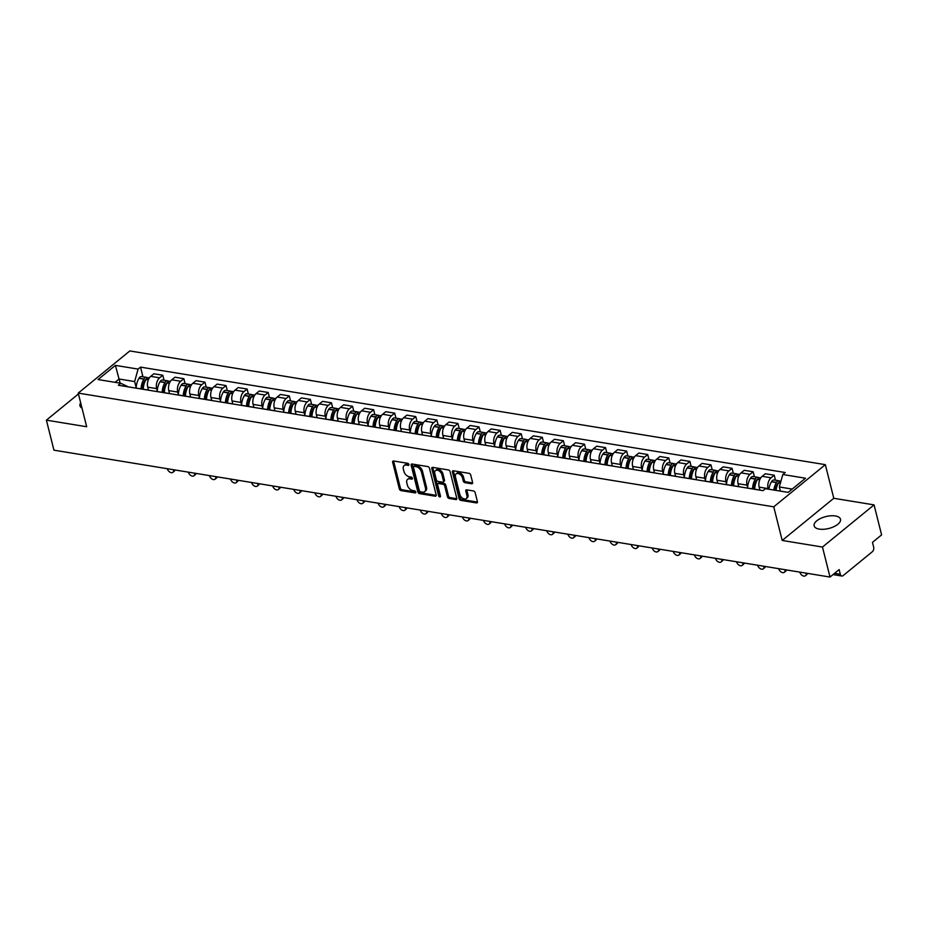 <?xml version="1.0" encoding="UTF-8"?>
<svg xmlns="http://www.w3.org/2000/svg" width="928" height="928" viewBox="0 0 928 928"><rect width="100%" height="100%" fill="white"/><g stroke="black" fill="none" stroke-linecap="round" stroke-linejoin="round"><path stroke-width="1.39" d="M408.9 464.487A1.195 0.766 -129.3 0 0 407.705 463.292L393.611 460.996A1.705 1.102 -129.3 0 0 392.904 461.146A1.705 1.102 -129.3 0 0 392.66 462.26L399.353 488.905A1.705 1.102 -129.3 0 0 401.047 490.599L415.152 492.907A1.195 0.766 -129.3 0 0 414.63 490.831L412.798 490.541A5.475 3.526 -129.3 0 1 407.369 485.1L406.812 482.885A5.475 3.526 -129.3 0 1 407.589 479.335A5.475 3.526 -129.3 0 1 409.863 478.836L411.684 479.138A1.195 0.766 -129.3 0 0 411.174 477.062L409.341 476.772A5.475 3.526 -129.3 0 1 403.912 471.331L403.355 469.116A5.475 3.526 -129.3 0 1 404.132 465.578A5.475 3.526 -129.3 0 1 406.406 465.067L408.227 465.369A1.195 0.766 -129.3 0 0 408.9 464.487L407.438 464.232A5.475 3.526 -129.3 0 0 405.165 464.731L404.132 465.578M835.362 515.956A13.584 6.125 -14.1 0 0 820.781 518.369A13.584 6.125 -14.1 0 0 814.134 525.851A13.584 6.125 -14.1 0 0 819.273 529.111A13.584 6.125 -14.1 0 0 833.854 526.698A13.584 6.125 -14.1 0 0 840.501 519.228A13.584 6.125 -14.1 0 0 835.362 515.956M80.666 402.833A13.584 6.125 -14.1 0 0 79.97 405.803A13.584 6.125 -14.1 0 0 82 408.1M471.656 483.766A1.705 1.102 -129.3 0 0 472.364 483.604A1.705 1.102 -129.3 0 0 472.607 482.502L470.728 475.02A1.705 1.102 -129.3 0 0 469.034 473.326L453.374 470.763A1.705 1.102 -129.3 0 0 452.667 470.925A1.705 1.102 -129.3 0 0 452.423 472.027L459.116 498.672A1.705 1.102 -129.3 0 0 460.822 500.378L476.47 502.93A1.705 1.102 -129.3 0 0 477.178 502.779A1.705 1.102 -129.3 0 0 477.421 501.665L475.159 492.64A1.705 1.102 -129.3 0 0 473.454 490.947L466.761 489.845A1.705 1.102 -129.3 0 0 466.053 490.007A1.705 1.102 -129.3 0 0 465.81 491.109L466.935 495.587A4.57 2.946 -129.3 0 1 466.274 498.545A4.57 2.946 -129.3 0 1 462.654 498.278A4.57 2.946 -129.3 0 1 459.836 494.427L455.428 476.888A4.57 2.946 -129.3 0 1 456.077 473.918A4.57 2.946 -129.3 0 1 459.696 474.196A4.57 2.946 -129.3 0 1 462.527 478.048L463.258 480.971A1.705 1.102 -129.3 0 0 464.951 482.664L471.656 483.766L472.665 482.943M773.743 506.827L782.2 540.456L822.475 547.044L830.015 577.054L53.94 450.173L46.4 420.152L86.675 426.741L78.23 393.101L773.743 506.827L825.34 464.661L129.816 350.946L78.23 393.101M429.478 468.28A1.705 1.102 -129.3 0 0 427.773 466.575L412.125 464.023A1.705 1.102 -129.3 0 0 411.406 464.174A1.705 1.102 -129.3 0 0 411.162 465.288L417.855 491.933A1.705 1.102 -129.3 0 0 419.56 493.626L435.209 496.19A1.705 1.102 -129.3 0 0 435.928 496.028A1.705 1.102 -129.3 0 0 436.172 494.926L429.478 468.28M432.75 467.387L448.41 469.951A1.705 1.102 -129.3 0 1 450.103 471.644L456.796 498.301A1.705 1.102 -129.3 0 1 456.553 499.403A1.705 1.102 -129.3 0 1 455.845 499.566L449.14 498.464A1.705 1.102 -129.3 0 1 447.447 496.77L444.732 485.959A1.705 1.102 -129.3 0 0 443.027 484.265L438.584 483.534A1.705 1.102 -129.3 0 0 437.877 483.697A1.705 1.102 -129.3 0 0 437.633 484.799L440.464 496.051A1.195 0.766 -129.3 0 1 438.596 495.749L431.798 468.652A1.705 1.102 -129.3 0 1 432.042 467.55A1.705 1.102 -129.3 0 1 432.75 467.387M822.475 547.044L874.06 504.878L881.6 534.899L872.471 542.358L873.642 547.033A3.48 2.158 99.3 0 1 872.332 551.731L843.134 575.604A3.48 2.158 99.3 0 1 841.824 576.021L833.031 574.583M874.06 504.878L833.785 498.29L825.34 464.661M830.015 577.054L839.144 569.595L840.316 574.27A3.48 2.158 99.3 0 0 841.824 576.021M78.439 393.959L46.4 420.152M146.137 389.783A8.016 4.953 -80.7 0 1 146.786 389.83L137.866 388.368A8.016 4.953 99.3 0 0 137.216 388.333M157.261 391.117L156.635 388.623A8.016 4.953 -80.7 0 1 159.639 377.812L150.719 376.35A8.016 4.953 99.3 0 0 147.714 387.162L148.468 390.166M150.719 376.35L153.862 373.775L162.783 375.237L164.036 380.225M146.786 389.83A8.016 4.953 -80.7 0 1 147.413 389.992M159.639 377.812L162.783 375.237M167.214 393.24A8.016 4.953 -80.7 0 1 167.864 393.275L158.943 391.813A8.016 4.953 99.3 0 0 158.294 391.778M185.124 383.67L183.872 378.682L174.951 377.22L171.796 379.796A8.016 4.953 99.3 0 0 168.792 390.618L169.546 393.611M167.864 393.275A8.016 4.953 -80.7 0 1 168.49 393.449M178.338 394.574L177.712 392.068A8.016 4.953 -80.7 0 1 180.716 381.257L183.872 378.682M188.303 396.685A8.016 4.953 -80.7 0 1 188.952 396.72L180.032 395.258A8.016 4.953 99.3 0 0 179.382 395.224M206.202 387.127L204.949 382.127L196.028 380.677L192.885 383.241A8.016 4.953 99.3 0 0 189.88 394.064L190.634 397.068M188.952 396.72A8.016 4.953 -80.7 0 1 189.579 396.894M199.427 398.019L198.801 395.525A8.016 4.953 -80.7 0 1 201.805 384.702L204.949 382.127M209.38 400.13A8.016 4.953 -80.7 0 1 210.041 400.165L201.121 398.704A8.016 4.953 99.3 0 0 200.46 398.669M227.29 390.572L226.038 385.572L217.117 384.122L213.974 386.686A8.016 4.953 99.3 0 0 210.969 397.509L211.723 400.513M210.041 400.165A8.016 4.953 -80.7 0 1 210.668 400.339M220.516 401.464L219.89 398.97A8.016 4.953 -80.7 0 1 222.894 388.148L226.038 385.572M230.469 403.576A8.016 4.953 -80.7 0 1 231.118 403.61L222.198 402.16A8.016 4.953 99.3 0 0 221.548 402.114M248.379 394.017L247.126 389.029L238.206 387.568L235.051 390.143A8.016 4.953 99.3 0 0 232.046 400.954L232.8 403.958M231.118 403.61A8.016 4.953 -80.7 0 1 231.745 403.784M241.593 404.91L240.967 402.416A8.016 4.953 -80.7 0 1 243.971 391.593L247.126 389.029M251.558 407.021A8.016 4.953 -80.7 0 1 252.207 407.056L243.287 405.606A8.016 4.953 99.3 0 0 242.637 405.571M269.456 397.462L268.204 392.474L259.283 391.013L256.14 393.588A8.016 4.953 99.3 0 0 253.135 404.399L253.889 407.404M252.207 407.056A8.016 4.953 -80.7 0 1 252.834 407.23M262.682 408.355L262.056 405.861A8.016 4.953 -80.7 0 1 265.06 395.05L268.204 392.474M272.635 410.466A8.016 4.953 -80.7 0 1 273.284 410.512L264.364 409.051A8.016 4.953 99.3 0 0 263.714 409.016M290.545 400.908L289.292 395.92L280.372 394.458L277.228 397.033A8.016 4.953 99.3 0 0 274.224 407.856L274.978 410.849M273.284 410.512A8.016 4.953 -80.7 0 1 273.922 410.675M283.771 411.8L283.144 409.306A8.016 4.953 -80.7 0 1 286.149 398.495L289.292 395.92M293.724 413.923A8.016 4.953 -80.7 0 1 294.373 413.958L285.453 412.496A8.016 4.953 99.3 0 0 284.803 412.461M311.634 404.364L310.37 399.365L301.449 397.903L298.306 400.478A8.016 4.953 99.3 0 0 295.301 411.301L296.055 414.306M294.373 413.958A8.016 4.953 -80.7 0 1 295 414.132M304.848 415.257L304.222 412.751A8.016 4.953 -80.7 0 1 307.226 401.94L310.37 399.365M314.812 417.368A8.016 4.953 -80.7 0 1 315.462 417.403L306.542 415.941A8.016 4.953 99.3 0 0 305.892 415.906M332.711 407.81L331.458 402.81L322.538 401.36L319.394 403.924A8.016 4.953 99.3 0 0 316.39 414.746L317.144 417.751M315.462 417.403A8.016 4.953 -80.7 0 1 316.088 417.577M325.937 418.702L325.31 416.208A8.016 4.953 -80.7 0 1 328.315 405.385L331.458 402.81M335.89 420.813A8.016 4.953 -80.7 0 1 336.539 420.848L327.619 419.386A8.016 4.953 99.3 0 0 326.969 419.352M353.8 411.255L352.547 406.267L343.627 404.805L340.472 407.38A8.016 4.953 99.3 0 0 337.467 418.192L338.221 421.196M336.539 420.848A8.016 4.953 -80.7 0 1 337.177 421.022M347.026 422.147L346.388 419.653A8.016 4.953 -80.7 0 1 349.392 408.83L352.547 406.267M356.978 424.258A8.016 4.953 -80.7 0 1 357.628 424.293L348.708 422.843A8.016 4.953 99.3 0 0 348.058 422.797M374.877 414.7L373.624 409.712L364.704 408.25L361.56 410.826A8.016 4.953 99.3 0 0 358.556 421.637L359.31 424.641M357.628 424.293A8.016 4.953 -80.7 0 1 358.254 424.467M368.103 425.592L367.476 423.098A8.016 4.953 -80.7 0 1 370.481 412.276L373.624 409.712M378.056 427.704A8.016 4.953 -80.7 0 1 378.717 427.75L369.796 426.288A8.016 4.953 99.3 0 0 369.135 426.254M395.966 418.145L394.713 413.157L385.793 411.696L382.649 414.271A8.016 4.953 99.3 0 0 379.645 425.082L380.399 428.086M378.717 427.75A8.016 4.953 -80.7 0 1 379.343 427.912M389.192 429.038L388.565 426.544A8.016 4.953 -80.7 0 1 391.57 415.732L394.713 413.157M399.144 431.16A8.016 4.953 -80.7 0 1 399.794 431.195L390.874 429.734A8.016 4.953 99.3 0 0 390.224 429.699M417.055 421.602L415.802 416.602L406.882 415.141L403.726 417.716A8.016 4.953 99.3 0 0 400.722 428.539L401.476 431.532M399.794 431.195A8.016 4.953 -80.7 0 1 400.42 431.369M410.269 432.494L409.642 429.989A8.016 4.953 -80.7 0 1 412.647 419.178L415.802 416.602M420.233 434.606A8.016 4.953 -80.7 0 1 420.883 434.64L411.962 433.179A8.016 4.953 99.3 0 0 411.313 433.144M438.132 425.047L436.879 420.048L427.959 418.598L424.815 421.161A8.016 4.953 99.3 0 0 421.811 431.984L422.565 434.988M420.883 434.64A8.016 4.953 -80.7 0 1 421.509 434.814M431.358 435.94L430.731 433.446A8.016 4.953 -80.7 0 1 433.736 422.623L436.879 420.048M441.31 438.051A8.016 4.953 -80.7 0 1 441.96 438.086L433.04 436.624A8.016 4.953 99.3 0 0 432.39 436.589M459.221 428.492L457.968 423.504L449.048 422.043L445.904 424.618A8.016 4.953 99.3 0 0 442.9 435.429L443.654 438.434M441.96 438.086A8.016 4.953 -80.7 0 1 442.598 438.26M452.446 439.385L451.82 436.891A8.016 4.953 -80.7 0 1 454.824 426.068L457.968 423.504M462.399 441.496A8.016 4.953 -80.7 0 1 463.049 441.531L454.128 440.081A8.016 4.953 99.3 0 0 453.479 440.034M480.31 431.938L479.045 426.95L470.125 425.488L466.981 428.063A8.016 4.953 99.3 0 0 463.977 438.874L464.731 441.879M463.049 441.531A8.016 4.953 -80.7 0 1 463.675 441.705M473.524 442.83L472.897 440.336A8.016 4.953 -80.7 0 1 475.902 429.513L479.045 426.95M483.488 444.941A8.016 4.953 -80.7 0 1 484.138 444.976L475.217 443.526A8.016 4.953 99.3 0 0 474.568 443.491M501.387 435.383L500.134 430.395L491.214 428.933L488.07 431.508A8.016 4.953 99.3 0 0 485.066 442.32L485.82 445.324M484.138 444.976A8.016 4.953 -80.7 0 1 484.764 445.15M494.612 446.275L493.986 443.781A8.016 4.953 -80.7 0 1 496.99 432.97L500.134 430.395M504.565 448.398A8.016 4.953 -80.7 0 1 505.215 448.433L496.294 446.971A8.016 4.953 99.3 0 0 495.645 446.936M522.476 438.828L521.223 433.84L512.302 432.378L509.147 434.954A8.016 4.953 99.3 0 0 506.154 445.776L506.908 448.769M505.215 448.433A8.016 4.953 -80.7 0 1 505.853 448.607M515.701 449.732L515.075 447.226A8.016 4.953 -80.7 0 1 518.068 436.415L521.223 433.84M525.654 451.843A8.016 4.953 -80.7 0 1 526.304 451.878L517.383 450.416A8.016 4.953 99.3 0 0 516.734 450.382M543.553 442.285L542.3 437.285L533.38 435.835L530.236 438.399A8.016 4.953 99.3 0 0 527.232 449.222L527.986 452.226M526.304 451.878A8.016 4.953 -80.7 0 1 526.93 452.052M536.778 453.177L536.152 450.672A8.016 4.953 -80.7 0 1 539.156 439.86L542.3 437.285M546.743 455.288A8.016 4.953 -80.7 0 1 547.392 455.323L538.472 453.862A8.016 4.953 99.3 0 0 537.822 453.827M564.642 445.73L563.389 440.73L554.468 439.28L551.325 441.844A8.016 4.953 99.3 0 0 548.32 452.667L549.074 455.671M547.392 455.323A8.016 4.953 -80.7 0 1 548.019 455.497M557.867 456.622L557.241 454.128A8.016 4.953 -80.7 0 1 560.245 443.306L563.389 440.73M567.82 458.734A8.016 4.953 -80.7 0 1 568.47 458.768L559.549 457.307A8.016 4.953 99.3 0 0 558.9 457.272M585.73 449.175L584.478 444.187L575.557 442.726L572.402 445.301A8.016 4.953 99.3 0 0 569.398 456.112L570.152 459.116M568.47 458.768A8.016 4.953 -80.7 0 1 569.096 458.942M578.944 460.068L578.318 457.574A8.016 4.953 -80.7 0 1 581.322 446.751L584.478 444.187M588.909 462.179A8.016 4.953 -80.7 0 1 589.558 462.214L580.638 460.764A8.016 4.953 99.3 0 0 579.988 460.729M606.808 452.62L605.555 447.632L596.634 446.171L593.491 448.746A8.016 4.953 99.3 0 0 590.486 459.557L591.24 462.562M589.558 462.214A8.016 4.953 -80.7 0 1 590.185 462.388M600.033 463.513L599.407 461.019A8.016 4.953 -80.7 0 1 602.411 450.208L605.555 447.632M609.986 465.624A8.016 4.953 -80.7 0 1 610.647 465.67L601.727 464.209A8.016 4.953 99.3 0 0 601.066 464.174M627.896 456.066L626.644 451.078L617.723 449.616L614.58 452.191A8.016 4.953 99.3 0 0 611.575 463.014L612.329 466.007M610.647 465.67A8.016 4.953 -80.7 0 1 611.274 465.833M621.122 466.958L620.496 464.464A8.016 4.953 -80.7 0 1 623.5 453.653L626.644 451.078M631.075 469.081A8.016 4.953 -80.7 0 1 631.724 469.116L622.804 467.654A8.016 4.953 99.3 0 0 622.154 467.619M648.985 459.522L647.721 454.523L638.812 453.061L635.657 455.636A8.016 4.953 99.3 0 0 632.652 466.459L633.406 469.464M631.724 469.116A8.016 4.953 -80.7 0 1 632.351 469.29M642.199 470.415L641.573 467.909A8.016 4.953 -80.7 0 1 644.577 457.098L647.721 454.523M652.164 472.526A8.016 4.953 -80.7 0 1 652.813 472.561L643.893 471.099A8.016 4.953 99.3 0 0 643.243 471.064M670.062 462.968L668.81 457.968L659.889 456.518L656.746 459.082A8.016 4.953 99.3 0 0 653.741 469.904L654.495 472.909M652.813 472.561A8.016 4.953 -80.7 0 1 653.44 472.735M663.288 473.86L662.662 471.366A8.016 4.953 -80.7 0 1 665.666 460.543L668.81 457.968M673.241 475.971A8.016 4.953 -80.7 0 1 673.89 476.006L664.97 474.544A8.016 4.953 99.3 0 0 664.32 474.51M691.151 466.413L689.898 461.425L680.978 459.963L677.823 462.538A8.016 4.953 99.3 0 0 674.83 473.35L675.584 476.354M673.89 476.006A8.016 4.953 -80.7 0 1 674.528 476.18M684.377 477.305L683.75 474.811A8.016 4.953 -80.7 0 1 686.743 463.988L689.898 461.425M694.33 479.416A8.016 4.953 -80.7 0 1 694.979 479.451L686.059 478.001A8.016 4.953 99.3 0 0 685.409 477.955M712.228 469.858L710.976 464.87L702.055 463.408L698.912 465.984A8.016 4.953 99.3 0 0 695.907 476.795L696.661 479.799M694.979 479.451A8.016 4.953 -80.7 0 1 695.606 479.625M705.454 480.75L704.828 478.256A8.016 4.953 -80.7 0 1 707.832 467.434L710.976 464.87M715.418 482.862A8.016 4.953 -80.7 0 1 716.068 482.908L707.148 481.446A8.016 4.953 99.3 0 0 706.498 481.412M733.317 473.303L732.064 468.315L723.144 466.854L720 469.429A8.016 4.953 99.3 0 0 716.996 480.24L717.75 483.244M716.068 482.908A8.016 4.953 -80.7 0 1 716.694 483.07M726.543 484.196L725.916 481.702A8.016 4.953 -80.7 0 1 728.921 470.89L732.064 468.315M736.496 486.318A8.016 4.953 -80.7 0 1 737.145 486.353L728.225 484.892A8.016 4.953 99.3 0 0 727.575 484.857M754.406 476.748L753.153 471.76L744.233 470.299L741.078 472.874A8.016 4.953 99.3 0 0 738.073 483.697L738.827 486.69M737.145 486.353A8.016 4.953 -80.7 0 1 737.772 486.527M747.62 487.652L746.994 485.147A8.016 4.953 -80.7 0 1 749.998 474.336L753.153 471.76M757.584 489.764A8.016 4.953 -80.7 0 1 758.234 489.798L749.314 488.337A8.016 4.953 99.3 0 0 748.664 488.302M775.483 480.205L774.23 475.206L765.31 473.756L762.166 476.319A8.016 4.953 99.3 0 0 759.162 487.142L759.916 490.146M758.234 489.798A8.016 4.953 -80.7 0 1 758.86 489.972M768.21 489.126L768.082 488.604A8.016 4.953 -80.7 0 1 771.087 477.781L774.23 475.206M792.222 489.079L779.334 486.968L782.803 474.51L805.504 478.222L788.174 492.385L765.461 488.673L763.036 490.657L118.343 385.248L120.768 383.264L128.261 386.86M136.172 387.672L134.641 381.559L119.097 379.018L115.049 382.324M120.141 383.16L115.397 365.377L138.098 369.089L134.641 381.559M120.768 383.264L98.055 379.552L115.397 365.377M782.803 474.51L785.227 472.526L140.522 367.117L138.098 369.089M782.2 540.456L833.785 498.29M779.334 486.968L780.378 491.109M142.947 376.78L140.522 367.117M407.589 479.335L408.622 478.5A5.475 3.526 -129.3 0 1 410.895 478.001L412.357 478.233M393.634 460.996A1.705 1.102 -129.3 0 0 393.692 461.413L400.386 488.058A1.705 1.102 -129.3 0 0 402.079 489.764L415.814 492.002M412.148 464.023A1.705 1.102 -129.3 0 0 412.194 464.441L418.888 491.086A1.705 1.102 -129.3 0 0 420.593 492.78L436.218 495.343M414.097 466.332A1.195 0.766 -129.3 0 0 413.436 467.213L419.305 490.61A1.195 0.766 -129.3 0 0 420.5 491.794L422.426 492.107A5.475 3.526 -129.3 0 0 424.688 491.608A5.475 3.526 -129.3 0 0 425.476 488.07L421.463 472.074A5.475 3.526 -129.3 0 0 416.022 466.645L414.097 466.332L415.129 465.485A1.195 0.766 -129.3 0 0 414.63 465.601L413.598 466.436M424.688 491.608L425.72 490.761A5.475 3.526 -129.3 0 0 426.509 487.223L425.476 488.07M415.129 465.485L417.055 465.798A5.475 3.526 -129.3 0 1 422.495 471.238L426.509 487.223M456.843 498.707L450.173 497.617L449.14 498.464M437.877 483.697L438.909 482.85A1.705 1.102 -129.3 0 1 439.617 482.688L444.06 483.418A1.705 1.102 -129.3 0 1 445.765 485.112L448.479 495.923A1.705 1.102 -129.3 0 0 450.173 497.617M432.773 467.399A1.705 1.102 -129.3 0 0 432.831 467.816L439.628 494.902A1.195 0.766 -129.3 0 0 440.429 495.946M441.914 474.742A4.57 2.946 -129.3 0 0 439.083 470.902A4.57 2.946 -129.3 0 0 435.464 470.624A4.57 2.946 -129.3 0 0 434.814 473.582L436.369 479.764A1.705 1.102 -129.3 0 0 438.062 481.458L442.505 482.189A1.705 1.102 -129.3 0 0 443.224 482.038A1.705 1.102 -129.3 0 0 443.468 480.924L441.914 474.742L442.946 473.906A4.57 2.946 -129.3 0 0 440.116 470.055A4.57 2.946 -129.3 0 0 436.496 469.777L435.464 470.624M443.224 482.038L444.257 481.191A1.705 1.102 -129.3 0 0 444.5 480.078L443.468 480.924M442.946 473.906L444.5 480.078M456.077 473.918L457.11 473.083A4.57 2.946 -129.3 0 1 460.729 473.35A4.57 2.946 -129.3 0 1 463.559 477.201L464.29 480.124A1.705 1.102 -129.3 0 0 465.984 481.818L472.665 482.908M466.274 498.545L467.306 497.71A4.57 2.946 -129.3 0 0 467.967 494.74L466.935 495.587M466.784 489.845A1.705 1.102 -129.3 0 0 466.842 490.262L467.967 494.74M453.409 470.774A1.705 1.102 -129.3 0 0 453.456 471.18L460.149 497.837A1.705 1.102 -129.3 0 0 461.854 499.531L477.479 502.083L476.47 502.93M142.506 389.122A10.974 6.786 -80.7 0 1 144.838 380.561L144.954 380.376A2.134 1.322 -80.7 0 1 145.986 379.598M167.272 468.698A4.002 2.575 -129.3 0 0 169.754 472.062A4.002 2.575 -129.3 0 0 172.921 472.306A4.002 2.575 -129.3 0 0 173.49 469.719M174.928 469.951A4.002 2.575 50.7 0 1 174.255 471.204L172.921 472.306M143.248 389.25A13.236 8.178 -80.7 0 1 146.044 379.494L146.16 379.297A4.396 2.714 -80.7 0 1 148.724 377.719L149.373 377.835M147.575 377.916A4.396 2.714 99.3 0 0 146.554 377.371A4.396 2.714 99.3 0 0 144.002 378.949L143.886 379.134A13.236 8.178 99.3 0 0 141.091 388.89M136.161 388.159A13.236 8.178 -80.7 0 1 138.956 378.334L139.072 378.137A4.396 2.714 -80.7 0 1 141.624 376.559L146.554 377.371M148.19 390.12A13.236 8.178 -80.7 0 1 148.225 389.226M143.654 385.758L143.248 384.146M163.595 392.567A10.974 6.786 -80.7 0 1 165.915 384.006L166.031 383.821A2.134 1.322 -80.7 0 1 167.063 383.044M188.361 472.143A4.002 2.575 -129.3 0 0 190.843 475.507A4.002 2.575 -129.3 0 0 193.998 475.751A4.002 2.575 -129.3 0 0 194.578 473.164M196.005 473.396A4.002 2.575 50.7 0 1 195.344 474.66L193.998 475.751M164.337 392.695A13.236 8.178 -80.7 0 1 167.133 382.939L167.249 382.754A4.396 2.714 -80.7 0 1 169.801 381.176L170.462 381.28M168.664 381.362A4.396 2.714 99.3 0 0 167.643 380.816A4.396 2.714 99.3 0 0 165.091 382.394L164.964 382.591A13.236 8.178 99.3 0 0 162.18 392.335M157.238 391.604A13.236 8.178 -80.7 0 1 160.034 381.779L160.15 381.594A4.396 2.714 -80.7 0 1 162.702 380.016L167.643 380.816M169.267 393.565A13.236 8.178 -80.7 0 1 169.314 392.672M164.743 389.203L164.337 387.591M184.684 396.024A10.974 6.786 -80.7 0 1 187.004 387.452L187.12 387.266A2.134 1.322 -80.7 0 1 188.152 386.489M209.45 475.6A4.002 2.575 -129.3 0 0 211.92 478.964A4.002 2.575 -129.3 0 0 215.087 479.196A4.002 2.575 -129.3 0 0 215.667 476.609M217.094 476.841A4.002 2.575 50.7 0 1 216.433 478.106L215.087 479.196M185.426 396.14A13.236 8.178 -80.7 0 1 188.21 386.384L188.338 386.199A4.396 2.714 -80.7 0 1 190.89 384.621L191.539 384.726M189.741 384.807A4.396 2.714 99.3 0 0 188.72 384.262A4.396 2.714 99.3 0 0 186.168 385.839L186.052 386.036A13.236 8.178 99.3 0 0 183.257 395.792M178.327 395.05A13.236 8.178 -80.7 0 1 181.122 385.224L181.238 385.039A4.396 2.714 -80.7 0 1 183.79 383.461L188.72 384.262M190.356 397.022A13.236 8.178 -80.7 0 1 190.402 396.117M185.82 392.648L185.426 391.048M205.761 399.469A10.974 6.786 -80.7 0 1 208.092 390.908L208.208 390.711A2.134 1.322 -80.7 0 1 209.241 389.934M230.527 479.045A4.002 2.575 -129.3 0 0 233.009 482.409A4.002 2.575 -129.3 0 0 236.176 482.641A4.002 2.575 -129.3 0 0 236.744 480.054M238.171 480.298A4.002 2.575 50.7 0 1 237.51 481.551L236.176 482.641M206.503 399.585A13.236 8.178 -80.7 0 1 209.299 389.83L209.415 389.644A4.396 2.714 -80.7 0 1 211.967 388.066L212.628 388.171M210.83 388.252A4.396 2.714 99.3 0 0 209.809 387.707A4.396 2.714 99.3 0 0 207.257 389.284L207.141 389.482A13.236 8.178 99.3 0 0 204.346 399.237M199.404 398.495A13.236 8.178 -80.7 0 1 202.2 388.67L202.327 388.484A4.396 2.714 -80.7 0 1 204.879 386.906L209.809 387.707M211.433 400.467A13.236 8.178 -80.7 0 1 211.48 399.562M206.909 396.094L206.503 394.493M226.85 402.914A10.974 6.786 -80.7 0 1 229.17 394.354L229.286 394.156A2.134 1.322 -80.7 0 1 230.318 393.391M251.616 482.49A4.002 2.575 -129.3 0 0 254.086 485.854A4.002 2.575 -129.3 0 0 257.253 486.098A4.002 2.575 -129.3 0 0 257.833 483.511M259.26 483.743A4.002 2.575 50.7 0 1 258.599 484.996L257.253 486.098M227.592 403.042A13.236 8.178 -80.7 0 1 230.388 393.286L230.504 393.089A4.396 2.714 -80.7 0 1 233.056 391.512L233.717 391.616M231.919 391.709A4.396 2.714 99.3 0 0 230.898 391.164A4.396 2.714 99.3 0 0 228.334 392.741L228.218 392.927A13.236 8.178 99.3 0 0 225.434 402.682M220.493 401.94A13.236 8.178 -80.7 0 1 223.288 392.126L223.404 391.929A4.396 2.714 -80.7 0 1 225.956 390.352L230.898 391.164M232.522 403.912A13.236 8.178 -80.7 0 1 232.568 403.019M227.998 399.55L227.592 397.938M247.938 406.36A10.974 6.786 -80.7 0 1 250.258 397.799L250.374 397.602A2.134 1.322 -80.7 0 1 251.407 396.836M272.693 485.936A4.002 2.575 -129.3 0 0 275.175 489.3A4.002 2.575 -129.3 0 0 278.342 489.543A4.002 2.575 -129.3 0 0 278.91 486.956M280.349 487.188A4.002 2.575 50.7 0 1 279.688 488.441L278.342 489.543M248.681 406.487A13.236 8.178 -80.7 0 1 251.465 396.732L251.592 396.534A4.396 2.714 -80.7 0 1 254.144 394.957L254.794 395.073M252.996 395.154A4.396 2.714 99.3 0 0 251.975 394.609A4.396 2.714 99.3 0 0 249.423 396.186L249.307 396.372A13.236 8.178 99.3 0 0 246.512 406.128M241.582 405.397A13.236 8.178 -80.7 0 1 244.377 395.572L244.493 395.374A4.396 2.714 -80.7 0 1 247.045 393.797L251.975 394.609M253.611 407.357A13.236 8.178 -80.7 0 1 253.657 406.464M249.075 402.996L248.669 401.383M269.016 409.805A10.974 6.786 -80.7 0 1 271.336 401.244L271.463 401.058A2.134 1.322 -80.7 0 1 272.484 400.281M293.782 489.381A4.002 2.575 -129.3 0 0 296.264 492.745A4.002 2.575 -129.3 0 0 299.431 492.988A4.002 2.575 -129.3 0 0 299.999 490.402M301.426 490.634A4.002 2.575 50.7 0 1 300.765 491.886L299.431 492.988M269.758 409.932A13.236 8.178 -80.7 0 1 272.554 400.177L272.67 399.98A4.396 2.714 -80.7 0 1 275.222 398.402L275.883 398.518M274.085 398.599A4.396 2.714 99.3 0 0 273.064 398.054A4.396 2.714 99.3 0 0 270.512 399.632L270.396 399.829A13.236 8.178 99.3 0 0 267.6 409.573M262.659 408.842A13.236 8.178 -80.7 0 1 265.454 399.017L265.57 398.82A4.396 2.714 -80.7 0 1 268.134 397.242L273.064 398.054M274.688 410.802A13.236 8.178 -80.7 0 1 274.734 409.909M270.164 406.441L269.758 404.828M290.104 413.262A10.974 6.786 -80.7 0 1 292.424 404.689L292.54 404.504A2.134 1.322 -80.7 0 1 293.573 403.726M314.87 492.826A4.002 2.575 -129.3 0 0 317.341 496.202A4.002 2.575 -129.3 0 0 320.508 496.434A4.002 2.575 -129.3 0 0 321.088 493.847M322.515 494.079A4.002 2.575 50.7 0 1 321.854 495.343L320.508 496.434M290.847 413.378A13.236 8.178 -80.7 0 1 293.642 403.622L293.758 403.436A4.396 2.714 -80.7 0 1 296.31 401.859L296.96 401.963M295.174 402.044A4.396 2.714 99.3 0 0 294.153 401.499A4.396 2.714 99.3 0 0 291.589 403.077L291.473 403.274A13.236 8.178 99.3 0 0 288.678 413.03M283.748 412.287A13.236 8.178 -80.7 0 1 286.543 402.462L286.659 402.276A4.396 2.714 -80.7 0 1 289.211 400.699L294.153 401.499M295.777 414.259A13.236 8.178 -80.7 0 1 295.823 413.354M291.241 409.886L290.847 408.285M311.182 416.707A10.974 6.786 -80.7 0 1 313.513 408.146L313.629 407.949A2.134 1.322 -80.7 0 1 314.662 407.172M335.948 496.283A4.002 2.575 -129.3 0 0 338.43 499.647A4.002 2.575 -129.3 0 0 341.597 499.879A4.002 2.575 -129.3 0 0 342.165 497.292M343.604 497.524A4.002 2.575 50.7 0 1 342.931 498.788L341.597 499.879M311.936 416.823A13.236 8.178 -80.7 0 1 314.72 407.067L314.836 406.882A4.396 2.714 -80.7 0 1 317.399 405.304L318.049 405.408M316.251 405.49A4.396 2.714 99.3 0 0 315.23 404.944A4.396 2.714 99.3 0 0 312.678 406.522L312.562 406.719A13.236 8.178 99.3 0 0 309.766 416.475M304.836 415.732A13.236 8.178 -80.7 0 1 307.632 405.907L307.748 405.722A4.396 2.714 -80.7 0 1 310.3 404.144L315.23 404.944M316.866 417.704A13.236 8.178 -80.7 0 1 316.9 416.8M312.33 413.331L311.924 411.73M332.27 420.152A10.974 6.786 -80.7 0 1 334.59 411.591L334.706 411.394A2.134 1.322 -80.7 0 1 335.739 410.628M357.036 499.728A4.002 2.575 -129.3 0 0 359.519 503.092A4.002 2.575 -129.3 0 0 362.674 503.336A4.002 2.575 -129.3 0 0 363.254 500.737M364.681 500.981A4.002 2.575 50.7 0 1 364.02 502.234L362.674 503.336M333.013 420.268A13.236 8.178 -80.7 0 1 335.808 410.524L335.924 410.327A4.396 2.714 -80.7 0 1 338.476 408.749L339.138 408.854M337.34 408.946A4.396 2.714 99.3 0 0 336.319 408.401A4.396 2.714 99.3 0 0 333.767 409.979L333.639 410.164A13.236 8.178 99.3 0 0 330.855 419.92M325.914 419.178A13.236 8.178 -80.7 0 1 328.709 409.364L328.825 409.167A4.396 2.714 -80.7 0 1 331.389 407.589L336.319 408.401M337.943 421.15A13.236 8.178 -80.7 0 1 337.989 420.256M333.419 416.788L333.013 415.176M353.359 423.597A10.974 6.786 -80.7 0 1 355.679 415.036L355.795 414.839A2.134 1.322 -80.7 0 1 356.828 414.074M378.125 503.173A4.002 2.575 -129.3 0 0 380.596 506.537A4.002 2.575 -129.3 0 0 383.763 506.781A4.002 2.575 -129.3 0 0 384.343 504.194M385.77 504.426A4.002 2.575 50.7 0 1 385.108 505.679L383.763 506.781M354.102 423.725A13.236 8.178 -80.7 0 1 356.897 413.969L357.013 413.772A4.396 2.714 -80.7 0 1 359.565 412.194L360.215 412.299M358.417 412.392A4.396 2.714 99.3 0 0 357.396 411.846A4.396 2.714 99.3 0 0 354.844 413.424L354.728 413.61A13.236 8.178 99.3 0 0 351.932 423.365M347.002 422.634A13.236 8.178 -80.7 0 1 349.798 412.809L349.914 412.612A4.396 2.714 -80.7 0 1 352.466 411.034L357.396 411.846M359.032 424.595A13.236 8.178 -80.7 0 1 359.078 423.702M354.496 420.233L354.102 418.621M374.436 427.042A10.974 6.786 -80.7 0 1 376.768 418.482L376.884 418.296A2.134 1.322 -80.7 0 1 377.916 417.519M399.202 506.618A4.002 2.575 -129.3 0 0 401.685 509.982A4.002 2.575 -129.3 0 0 404.852 510.226A4.002 2.575 -129.3 0 0 405.42 507.639M406.847 507.871A4.002 2.575 50.7 0 1 406.186 509.124L404.852 510.226M375.179 427.17A13.236 8.178 -80.7 0 1 377.974 417.414L378.09 417.217A4.396 2.714 -80.7 0 1 380.642 415.64L381.304 415.756M379.506 415.837A4.396 2.714 99.3 0 0 378.485 415.292A4.396 2.714 99.3 0 0 375.933 416.869L375.817 417.055A13.236 8.178 99.3 0 0 373.021 426.81M368.091 426.08A13.236 8.178 -80.7 0 1 370.875 416.254L371.003 416.057A4.396 2.714 -80.7 0 1 373.555 414.48L378.485 415.292M380.12 428.04A13.236 8.178 -80.7 0 1 380.155 427.147M375.585 423.678L375.179 422.066M395.525 430.499A10.974 6.786 -80.7 0 1 397.845 421.927L397.961 421.741A2.134 1.322 -80.7 0 1 398.994 420.964M420.291 510.064A4.002 2.575 -129.3 0 0 422.762 513.439A4.002 2.575 -129.3 0 0 425.929 513.671A4.002 2.575 -129.3 0 0 426.509 511.084M427.936 511.316A4.002 2.575 50.7 0 1 427.274 512.581L425.929 513.671M396.268 430.615A13.236 8.178 -80.7 0 1 399.063 420.86L399.179 420.674A4.396 2.714 -80.7 0 1 401.731 419.096L402.392 419.201M400.594 419.282A4.396 2.714 99.3 0 0 399.574 418.737A4.396 2.714 99.3 0 0 397.022 420.314L396.894 420.512A13.236 8.178 99.3 0 0 394.11 430.267M389.168 429.525A13.236 8.178 -80.7 0 1 391.964 419.7L392.08 419.514A4.396 2.714 -80.7 0 1 394.632 417.936L399.574 418.737M401.198 431.497A13.236 8.178 -80.7 0 1 401.244 430.592M396.674 427.124L396.268 425.523M416.614 433.944A10.974 6.786 -80.7 0 1 418.934 425.384L419.05 425.186A2.134 1.322 -80.7 0 1 420.082 424.409M441.38 513.52A4.002 2.575 -129.3 0 0 443.851 516.884A4.002 2.575 -129.3 0 0 447.018 517.116A4.002 2.575 -129.3 0 0 447.586 514.53M449.024 514.762A4.002 2.575 50.7 0 1 448.363 516.026L447.018 517.116M417.356 434.06A13.236 8.178 -80.7 0 1 420.14 424.305L420.268 424.119A4.396 2.714 -80.7 0 1 422.82 422.542L423.47 422.646M421.672 422.727A4.396 2.714 99.3 0 0 420.651 422.182A4.396 2.714 99.3 0 0 418.099 423.76L417.983 423.957A13.236 8.178 99.3 0 0 415.187 433.712M410.257 432.97A13.236 8.178 -80.7 0 1 413.053 423.145L413.169 422.959A4.396 2.714 -80.7 0 1 415.721 421.382L420.651 422.182M422.286 434.942A13.236 8.178 -80.7 0 1 422.333 434.037M417.751 430.569L417.345 428.968M437.691 437.39A10.974 6.786 -80.7 0 1 440.011 428.829L440.139 428.632A2.134 1.322 -80.7 0 1 441.171 427.866M462.457 516.966A4.002 2.575 -129.3 0 0 464.94 520.33A4.002 2.575 -129.3 0 0 468.106 520.562A4.002 2.575 -129.3 0 0 468.675 517.975M470.102 518.218A4.002 2.575 50.7 0 1 469.44 519.471L468.106 520.562M438.434 437.506A13.236 8.178 -80.7 0 1 441.229 427.75L441.345 427.564A4.396 2.714 -80.7 0 1 443.897 425.987L444.558 426.091M442.76 426.172A4.396 2.714 99.3 0 0 441.74 425.627A4.396 2.714 99.3 0 0 439.188 427.205L439.072 427.402A13.236 8.178 99.3 0 0 436.276 437.158M431.334 436.415A13.236 8.178 -80.7 0 1 434.13 426.59L434.258 426.404A4.396 2.714 -80.7 0 1 436.81 424.827L441.74 425.627M443.364 438.387A13.236 8.178 -80.7 0 1 443.41 437.494M438.84 434.026L438.434 432.413M458.78 440.835A10.974 6.786 -80.7 0 1 461.1 432.274L461.216 432.077A2.134 1.322 -80.7 0 1 462.248 431.311M483.546 520.411A4.002 2.575 -129.3 0 0 486.017 523.775A4.002 2.575 -129.3 0 0 489.184 524.018A4.002 2.575 -129.3 0 0 489.764 521.432M491.19 521.664A4.002 2.575 50.7 0 1 490.529 522.916L489.184 524.018M459.522 440.962A13.236 8.178 -80.7 0 1 462.318 431.207L462.434 431.01A4.396 2.714 -80.7 0 1 464.986 429.432L465.636 429.536M463.849 429.629A4.396 2.714 99.3 0 0 462.828 429.084A4.396 2.714 99.3 0 0 460.265 430.662L460.149 430.847A13.236 8.178 99.3 0 0 457.365 440.603M452.423 439.872A13.236 8.178 -80.7 0 1 455.219 430.047L455.335 429.85A4.396 2.714 -80.7 0 1 457.887 428.272L462.828 429.084M464.452 441.832A13.236 8.178 -80.7 0 1 464.499 440.939M459.928 437.471L459.522 435.858M479.857 444.28A10.974 6.786 -80.7 0 1 482.189 435.719L482.305 435.534A2.134 1.322 -80.7 0 1 483.337 434.756M504.623 523.856A4.002 2.575 -129.3 0 0 507.106 527.22A4.002 2.575 -129.3 0 0 510.272 527.464A4.002 2.575 -129.3 0 0 510.841 524.877M512.279 525.109A4.002 2.575 50.7 0 1 511.606 526.362L510.272 527.464M480.611 444.408A13.236 8.178 -80.7 0 1 483.395 434.652L483.511 434.455A4.396 2.714 -80.7 0 1 486.075 432.877L486.724 432.993M484.926 433.074A4.396 2.714 99.3 0 0 483.906 432.529A4.396 2.714 99.3 0 0 481.354 434.107L481.238 434.292A13.236 8.178 99.3 0 0 478.442 444.048M473.512 443.317A13.236 8.178 -80.7 0 1 476.308 433.492L476.424 433.295A4.396 2.714 -80.7 0 1 478.976 431.717L483.906 432.529M485.541 445.278A13.236 8.178 -80.7 0 1 485.576 444.384M481.006 440.916L480.6 439.304M500.946 447.725A10.974 6.786 -80.7 0 1 503.266 439.164L503.394 438.979A2.134 1.322 -80.7 0 1 504.414 438.202M525.712 527.301A4.002 2.575 -129.3 0 0 528.194 530.665A4.002 2.575 -129.3 0 0 531.35 530.909A4.002 2.575 -129.3 0 0 531.93 528.322M533.356 528.554A4.002 2.575 50.7 0 1 532.695 529.818L531.35 530.909M501.688 447.853A13.236 8.178 -80.7 0 1 504.484 438.097L504.6 437.9A4.396 2.714 -80.7 0 1 507.152 436.334L507.813 436.438M506.015 436.52A4.396 2.714 99.3 0 0 504.994 435.974A4.396 2.714 99.3 0 0 502.442 437.552L502.315 437.749A13.236 8.178 99.3 0 0 499.531 447.493M494.589 446.762A13.236 8.178 -80.7 0 1 497.385 436.937L497.501 436.74A4.396 2.714 -80.7 0 1 500.064 435.174L504.994 435.974M506.618 448.723A13.236 8.178 -80.7 0 1 506.665 447.83M502.094 444.361L501.688 442.749M522.035 451.182A10.974 6.786 -80.7 0 1 524.355 442.61L524.471 442.424A2.134 1.322 -80.7 0 1 525.503 441.647M546.801 530.758A4.002 2.575 -129.3 0 0 549.272 534.122A4.002 2.575 -129.3 0 0 552.438 534.354A4.002 2.575 -129.3 0 0 553.018 531.767M554.445 531.999A4.002 2.575 50.7 0 1 553.784 533.264L552.438 534.354M522.777 451.298A13.236 8.178 -80.7 0 1 525.573 441.542L525.689 441.357A4.396 2.714 -80.7 0 1 528.241 439.779L528.89 439.884M527.092 439.965A4.396 2.714 99.3 0 0 526.072 439.42A4.396 2.714 99.3 0 0 523.52 440.997L523.404 441.194A13.236 8.178 99.3 0 0 520.608 450.95M515.678 450.208A13.236 8.178 -80.7 0 1 518.474 440.382L518.59 440.197A4.396 2.714 -80.7 0 1 521.142 438.619L526.072 439.42M527.707 452.18A13.236 8.178 -80.7 0 1 527.754 451.275M523.172 447.806L522.777 446.206M543.112 454.627A10.974 6.786 -80.7 0 1 545.444 446.066L545.56 445.869A2.134 1.322 -80.7 0 1 546.592 445.092M567.878 534.203A4.002 2.575 -129.3 0 0 570.36 537.567A4.002 2.575 -129.3 0 0 573.527 537.799A4.002 2.575 -129.3 0 0 574.096 535.212M575.534 535.444A4.002 2.575 50.7 0 1 574.861 536.709L573.527 537.799M543.854 454.743A13.236 8.178 -80.7 0 1 546.65 444.988L546.766 444.802A4.396 2.714 -80.7 0 1 549.33 443.224L549.979 443.329M548.181 443.41A4.396 2.714 99.3 0 0 547.16 442.865A4.396 2.714 99.3 0 0 544.608 444.442L544.492 444.64A13.236 8.178 99.3 0 0 541.697 454.395M536.767 453.653A13.236 8.178 -80.7 0 1 539.551 443.828L539.678 443.642A4.396 2.714 -80.7 0 1 542.23 442.064L547.16 442.865M548.796 455.625A13.236 8.178 -80.7 0 1 548.831 454.72M544.26 451.252L543.854 449.651M564.201 458.072A10.974 6.786 -80.7 0 1 566.521 449.512L566.637 449.314A2.134 1.322 -80.7 0 1 567.669 448.549M588.967 537.648A4.002 2.575 -129.3 0 0 591.449 541.012A4.002 2.575 -129.3 0 0 594.604 541.256A4.002 2.575 -129.3 0 0 595.184 538.669M596.611 538.901A4.002 2.575 50.7 0 1 595.95 540.154L594.604 541.256M564.943 458.188A13.236 8.178 -80.7 0 1 567.739 448.444L567.855 448.247A4.396 2.714 -80.7 0 1 570.407 446.67L571.068 446.774M569.27 446.867A4.396 2.714 99.3 0 0 568.249 446.322A4.396 2.714 99.3 0 0 565.697 447.899L565.57 448.085A13.236 8.178 99.3 0 0 562.786 457.84M557.844 457.098A13.236 8.178 -80.7 0 1 560.64 447.284L560.756 447.087A4.396 2.714 -80.7 0 1 563.308 445.51L568.249 446.322M569.873 459.07A13.236 8.178 -80.7 0 1 569.92 458.177M565.349 454.708L564.943 453.096M585.29 461.518A10.974 6.786 -80.7 0 1 587.61 452.957L587.726 452.76A2.134 1.322 -80.7 0 1 588.758 451.994M610.056 541.094A4.002 2.575 -129.3 0 0 612.526 544.458A4.002 2.575 -129.3 0 0 615.693 544.701A4.002 2.575 -129.3 0 0 616.273 542.114M617.7 542.346A4.002 2.575 50.7 0 1 617.039 543.599L615.693 544.701M586.032 461.645A13.236 8.178 -80.7 0 1 588.816 451.89L588.944 451.692A4.396 2.714 -80.7 0 1 591.496 450.115L592.145 450.231M590.347 450.312A4.396 2.714 99.3 0 0 589.326 449.767A4.396 2.714 99.3 0 0 586.774 451.344L586.658 451.53A13.236 8.178 99.3 0 0 583.863 461.286M578.933 460.555A13.236 8.178 -80.7 0 1 581.728 450.73L581.844 450.532A4.396 2.714 -80.7 0 1 584.396 448.955L589.326 449.767M590.962 462.515A13.236 8.178 -80.7 0 1 591.008 461.622M586.426 458.154L586.02 456.541M606.367 464.963A10.974 6.786 -80.7 0 1 608.698 456.402L608.814 456.216A2.134 1.322 -80.7 0 1 609.847 455.439M631.133 544.539A4.002 2.575 -129.3 0 0 633.615 547.903A4.002 2.575 -129.3 0 0 636.782 548.146A4.002 2.575 -129.3 0 0 637.35 545.56M638.777 545.792A4.002 2.575 50.7 0 1 638.116 547.044L636.782 548.146M607.109 465.09A13.236 8.178 -80.7 0 1 609.905 455.335L610.021 455.138A4.396 2.714 -80.7 0 1 612.573 453.56L613.234 453.676M611.436 453.757A4.396 2.714 99.3 0 0 610.415 453.212A4.396 2.714 99.3 0 0 607.863 454.79L607.747 454.975A13.236 8.178 99.3 0 0 604.952 464.731M600.01 464A13.236 8.178 -80.7 0 1 602.806 454.175L602.933 453.978A4.396 2.714 -80.7 0 1 605.485 452.4L610.415 453.212M612.039 465.96A13.236 8.178 -80.7 0 1 612.086 465.067M607.515 461.599L607.109 459.986M627.456 468.42A10.974 6.786 -80.7 0 1 629.776 459.847L629.892 459.662A2.134 1.322 -80.7 0 1 630.924 458.884M652.222 547.984A4.002 2.575 -129.3 0 0 654.692 551.36A4.002 2.575 -129.3 0 0 657.859 551.592A4.002 2.575 -129.3 0 0 658.439 549.005M659.866 549.237A4.002 2.575 50.7 0 1 659.205 550.501L657.859 551.592M628.198 468.536A13.236 8.178 -80.7 0 1 630.994 458.78L631.11 458.594A4.396 2.714 -80.7 0 1 633.662 457.017L634.323 457.121M632.525 457.202A4.396 2.714 99.3 0 0 631.504 456.657A4.396 2.714 99.3 0 0 628.94 458.235L628.824 458.432A13.236 8.178 99.3 0 0 626.04 468.188M621.099 467.445A13.236 8.178 -80.7 0 1 623.894 457.62L624.01 457.434A4.396 2.714 -80.7 0 1 626.562 455.857L631.504 456.657M633.128 469.417A13.236 8.178 -80.7 0 1 633.174 468.512M628.604 465.044L628.198 463.443M648.544 471.865A10.974 6.786 -80.7 0 1 650.864 463.304L650.98 463.107A2.134 1.322 -80.7 0 1 652.013 462.33M673.299 551.441A4.002 2.575 -129.3 0 0 675.781 554.805A4.002 2.575 -129.3 0 0 678.948 555.037A4.002 2.575 -129.3 0 0 679.516 552.45M680.955 552.682A4.002 2.575 50.7 0 1 680.282 553.946L678.948 555.037M649.287 471.981A13.236 8.178 -80.7 0 1 652.071 462.225L652.187 462.04A4.396 2.714 -80.7 0 1 654.75 460.462L655.4 460.566M653.602 460.648A4.396 2.714 99.3 0 0 652.581 460.102A4.396 2.714 99.3 0 0 650.029 461.68L649.913 461.877A13.236 8.178 99.3 0 0 647.118 471.633M642.188 470.89A13.236 8.178 -80.7 0 1 644.983 461.065L645.099 460.88A4.396 2.714 -80.7 0 1 647.651 459.302L652.581 460.102M654.217 472.862A13.236 8.178 -80.7 0 1 654.263 471.958M649.681 468.489L649.275 466.888M669.622 475.31A10.974 6.786 -80.7 0 1 671.942 466.749L672.069 466.552A2.134 1.322 -80.7 0 1 673.09 465.786M694.388 554.886A4.002 2.575 -129.3 0 0 696.87 558.25A4.002 2.575 -129.3 0 0 700.025 558.494A4.002 2.575 -129.3 0 0 700.605 555.895M702.032 556.139A4.002 2.575 50.7 0 1 701.371 557.392L700.025 558.494M670.364 475.426A13.236 8.178 -80.7 0 1 673.16 465.682L673.276 465.485A4.396 2.714 -80.7 0 1 675.828 463.907L676.489 464.012M674.691 464.104A4.396 2.714 99.3 0 0 673.67 463.559A4.396 2.714 99.3 0 0 671.118 465.137L671.002 465.322A13.236 8.178 99.3 0 0 668.206 475.078M663.265 474.336A13.236 8.178 -80.7 0 1 666.06 464.522L666.176 464.325A4.396 2.714 -80.7 0 1 668.74 462.747L673.67 463.559M675.294 476.308A13.236 8.178 -80.7 0 1 675.34 475.414M670.77 471.946L670.364 470.334M690.71 478.755A10.974 6.786 -80.7 0 1 693.03 470.194L693.146 469.997A2.134 1.322 -80.7 0 1 694.179 469.232M715.476 558.331A4.002 2.575 -129.3 0 0 717.947 561.695A4.002 2.575 -129.3 0 0 721.114 561.939A4.002 2.575 -129.3 0 0 721.694 559.352M723.121 559.584A4.002 2.575 50.7 0 1 722.46 560.837L721.114 561.939M691.453 478.883A13.236 8.178 -80.7 0 1 694.248 469.127L694.364 468.93A4.396 2.714 -80.7 0 1 696.916 467.352L697.566 467.457M695.78 467.55A4.396 2.714 99.3 0 0 694.759 467.004A4.396 2.714 99.3 0 0 692.195 468.582L692.079 468.768A13.236 8.178 99.3 0 0 689.284 478.523M684.354 477.792A13.236 8.178 -80.7 0 1 687.149 467.967L687.265 467.77A4.396 2.714 -80.7 0 1 689.817 466.192L694.759 467.004M696.383 479.753A13.236 8.178 -80.7 0 1 696.429 478.86M691.847 475.391L691.453 473.779M711.788 482.2A10.974 6.786 -80.7 0 1 714.119 473.64L714.235 473.454A2.134 1.322 -80.7 0 1 715.268 472.677M736.554 561.776A4.002 2.575 -129.3 0 0 739.036 565.14A4.002 2.575 -129.3 0 0 742.203 565.384A4.002 2.575 -129.3 0 0 742.771 562.797M744.21 563.029A4.002 2.575 50.7 0 1 743.537 564.282L742.203 565.384M712.53 482.328A13.236 8.178 -80.7 0 1 715.326 472.572L715.442 472.375A4.396 2.714 -80.7 0 1 718.005 470.798L718.655 470.914M716.857 470.995A4.396 2.714 99.3 0 0 715.836 470.45A4.396 2.714 99.3 0 0 713.284 472.027L713.168 472.213A13.236 8.178 99.3 0 0 710.372 481.968M705.442 481.238A13.236 8.178 -80.7 0 1 708.238 471.412L708.354 471.215A4.396 2.714 -80.7 0 1 710.906 469.638L715.836 470.45M717.472 483.198A13.236 8.178 -80.7 0 1 717.506 482.305M712.936 478.836L712.53 477.224M732.876 485.646A10.974 6.786 -80.7 0 1 735.196 477.085L735.312 476.899A2.134 1.322 -80.7 0 1 736.345 476.122M757.642 565.222A4.002 2.575 -129.3 0 0 760.125 568.597A4.002 2.575 -129.3 0 0 763.28 568.829A4.002 2.575 -129.3 0 0 763.86 566.242M765.287 566.474A4.002 2.575 50.7 0 1 764.626 567.739L763.28 568.829M733.619 485.773A13.236 8.178 -80.7 0 1 736.414 476.018L736.53 475.832A4.396 2.714 -80.7 0 1 739.082 474.254L739.744 474.359M737.946 474.44A4.396 2.714 99.3 0 0 736.925 473.895A4.396 2.714 99.3 0 0 734.373 475.472L734.245 475.67A13.236 8.178 99.3 0 0 731.461 485.414M726.52 484.683A13.236 8.178 -80.7 0 1 729.315 474.858L729.431 474.672A4.396 2.714 -80.7 0 1 731.983 473.094L736.925 473.895M738.549 486.655A13.236 8.178 -80.7 0 1 738.595 485.75M734.025 482.282L733.619 480.669M753.965 489.102A10.974 6.786 -80.7 0 1 756.285 480.53L756.401 480.344A2.134 1.322 -80.7 0 1 757.434 479.567M778.731 568.678A4.002 2.575 -129.3 0 0 781.202 572.042A4.002 2.575 -129.3 0 0 784.369 572.274A4.002 2.575 -129.3 0 0 784.949 569.688M786.376 569.92A4.002 2.575 50.7 0 1 785.714 571.184L784.369 572.274M754.708 489.218A13.236 8.178 -80.7 0 1 757.492 479.463L757.619 479.277A4.396 2.714 -80.7 0 1 760.171 477.7L760.821 477.804M759.023 477.885A4.396 2.714 99.3 0 0 758.002 477.34A4.396 2.714 99.3 0 0 755.45 478.918L755.334 479.115A13.236 8.178 99.3 0 0 752.538 488.87M747.608 488.128A13.236 8.178 -80.7 0 1 750.404 478.303L750.52 478.117A4.396 2.714 -80.7 0 1 753.072 476.54L758.002 477.34M759.638 490.1A13.236 8.178 -80.7 0 1 759.684 489.195M755.102 485.727L754.708 484.126M775.205 490.262A10.974 6.786 -80.7 0 1 777.374 483.987L777.49 483.79A2.134 1.322 -80.7 0 1 778.522 483.024M799.808 572.124A4.002 2.575 -129.3 0 0 802.291 575.488A4.002 2.575 -129.3 0 0 805.458 575.72A4.002 2.575 -129.3 0 0 806.026 573.133M807.453 573.376A4.002 2.575 50.7 0 1 806.792 574.629L805.458 575.72M775.982 490.39A13.236 8.178 -80.7 0 1 778.58 482.908L778.696 482.722A4.396 2.714 -80.7 0 1 780.958 481.122M780.112 481.33A4.396 2.714 99.3 0 0 779.091 480.785A4.396 2.714 99.3 0 0 776.539 482.363L776.423 482.56A13.236 8.178 99.3 0 0 773.824 490.042M768.894 489.23A13.236 8.178 -80.7 0 1 771.481 481.748L771.609 481.562A4.396 2.714 -80.7 0 1 774.161 479.985L779.091 480.785M776.191 489.172L775.785 487.571M749.998 474.336L741.078 472.874M728.921 470.89L720 469.429M707.832 467.434L698.912 465.984M686.743 463.988L677.823 462.538M665.666 460.543L656.746 459.082M644.577 457.098L635.657 455.636M623.5 453.653L614.58 452.191M602.411 450.208L593.491 448.746M581.322 446.751L572.402 445.301M560.245 443.306L551.325 441.844M539.156 439.86L530.236 438.399M518.068 436.415L509.147 434.954M496.99 432.97L488.07 431.508M475.902 429.513L466.981 428.063M454.824 426.068L445.904 424.618M433.736 422.623L424.815 421.161M412.647 419.178L403.726 417.716M391.57 415.732L382.649 414.271M370.481 412.276L361.56 410.826M349.392 408.83L340.472 407.38M328.315 405.385L319.394 403.924M307.226 401.94L298.306 400.478M286.149 398.495L277.228 397.033M265.06 395.05L256.14 393.588M243.971 391.593L235.051 390.143M222.894 388.148L213.974 386.686M201.805 384.702L192.885 383.241M180.716 381.257L171.796 379.796M771.087 477.781L762.166 476.319M768.082 488.604L759.162 487.142M746.994 485.147L738.073 483.697M725.916 481.702L716.996 480.24M704.828 478.256L695.907 476.795M683.75 474.811L674.83 473.35M662.662 471.366L653.741 469.904M641.573 467.909L632.652 466.459M620.496 464.464L611.575 463.014M599.407 461.019L590.486 459.557M578.318 457.574L569.398 456.112M557.241 454.128L548.32 452.667M536.152 450.672L527.232 449.222M515.075 447.226L506.154 445.776M493.986 443.781L485.066 442.32M472.897 440.336L463.977 438.874M451.82 436.891L442.9 435.429M430.731 433.446L421.811 431.984M409.642 429.989L400.722 428.539M388.565 426.544L379.645 425.082M367.476 423.098L358.556 421.637M346.388 419.653L337.467 418.192M325.31 416.208L316.39 414.746M304.222 412.751L295.301 411.301M283.144 409.306L274.224 407.856M262.056 405.861L253.135 404.399M240.967 402.416L232.046 400.954M219.89 398.97L210.969 397.509M198.801 395.525L189.88 394.064M177.712 392.068L168.792 390.618M156.635 388.623L147.714 387.162M834.574 573.33L840.316 574.27M407.438 464.232L406.406 465.067M412.392 478.558L411.684 479.138M410.895 478.001L409.863 478.836M415.848 492.327L415.152 492.907M402.079 489.764L401.047 490.599M400.386 488.058L399.353 488.905M393.692 461.413L392.66 462.26M408.935 464.8L408.227 465.369M436.218 495.366L435.209 496.19M420.593 492.78L419.56 493.626M418.888 491.086L417.855 491.933M412.194 464.441L411.162 465.288M422.495 471.238L421.463 472.074M417.055 465.798L416.022 466.645M456.843 498.742L455.845 499.566M448.479 495.923L447.447 496.77M445.765 485.112L444.732 485.959M444.06 483.418L443.027 484.265M439.617 482.688L438.584 483.534M439.628 494.902L438.596 495.749M432.831 467.816L431.798 468.652M465.984 481.818L464.951 482.664M464.29 480.124L463.258 480.971M463.559 477.201L462.527 478.048M466.842 490.262L465.81 491.109M461.854 499.531L460.822 500.378M460.149 497.837L459.116 498.672M453.456 471.18L452.423 472.027M148.376 379.668L146.16 379.297M144.002 378.949L139.072 378.137M143.886 379.134L138.956 378.334M148.294 379.865L146.044 379.494M169.464 383.113L167.249 382.754M165.091 382.394L160.15 381.594M164.964 382.591L160.034 381.779M169.383 383.31L167.133 382.939M190.542 386.558L188.338 386.199M186.168 385.839L181.238 385.039M186.052 386.036L181.122 385.224M190.46 386.756L188.21 386.384M211.63 390.004L209.415 389.644M207.257 389.284L202.327 388.484M207.141 389.482L202.2 388.67M211.549 390.201L209.299 389.83M232.719 393.449L230.504 393.089M228.334 392.741L223.404 391.929M228.218 392.927L223.288 392.126M232.638 393.646L230.388 393.286M253.796 396.894L251.592 396.534M249.423 396.186L244.493 395.374M249.307 396.372L244.377 395.572M253.715 397.103L251.465 396.732M274.885 400.351L272.67 399.98M270.512 399.632L265.57 398.82M270.396 399.829L265.454 399.017M274.804 400.548L272.554 400.177M295.974 403.796L293.758 403.436M291.589 403.077L286.659 402.276M291.473 403.274L286.543 402.462M295.893 403.993L293.642 403.622M317.051 407.241L314.836 406.882M312.678 406.522L307.748 405.722M312.562 406.719L307.632 405.907M316.97 407.438L314.72 407.067M338.14 410.686L335.924 410.327M333.767 409.979L328.825 409.167M333.639 410.164L328.709 409.364M338.059 410.884L335.808 410.524M359.217 414.132L357.013 413.772M354.844 413.424L349.914 412.612M354.728 413.61L349.798 412.809M359.136 414.329L356.897 413.969M380.306 417.588L378.09 417.217M375.933 416.869L371.003 416.057M375.817 417.055L370.875 416.254M380.225 417.786L377.974 417.414M401.395 421.034L399.179 420.674M397.022 420.314L392.08 419.514M396.894 420.512L391.964 419.7M401.314 421.231L399.063 420.86M422.472 424.479L420.268 424.119M418.099 423.76L413.169 422.959M417.983 423.957L413.053 423.145M422.391 424.676L420.14 424.305M443.561 427.924L441.345 427.564M439.188 427.205L434.258 426.404M439.072 427.402L434.13 426.59M443.48 428.121L441.229 427.75M464.65 431.369L462.434 431.01M460.265 430.662L455.335 429.85M460.149 430.847L455.219 430.047M464.568 431.566L462.318 431.207M485.727 434.814L483.511 434.455M481.354 434.107L476.424 433.295M481.238 434.292L476.308 433.492M485.646 435.023L483.395 434.652M506.816 438.271L504.6 437.9M502.442 437.552L497.501 436.74M502.315 437.749L497.385 436.937M506.734 438.468L504.484 438.097M527.893 441.716L525.689 441.357M523.52 440.997L518.59 440.197M523.404 441.194L518.474 440.382M527.812 441.914L525.573 441.542M548.982 445.162L546.766 444.802M544.608 444.442L539.678 443.642M544.492 444.64L539.551 443.828M548.9 445.359L546.65 444.988M570.07 448.607L567.855 448.247M565.697 447.899L560.756 447.087M565.57 448.085L560.64 447.284M569.989 448.804L567.739 448.444M591.148 452.052L588.944 451.692M586.774 451.344L581.844 450.532M586.658 451.53L581.728 450.73M591.066 452.249L588.816 451.89M612.236 455.509L610.021 455.138M607.863 454.79L602.933 453.978M607.747 454.975L602.806 454.175M612.155 455.706L609.905 455.335M633.325 458.954L631.11 458.594M628.94 458.235L624.01 457.434M628.824 458.432L623.894 457.62M633.244 459.151L630.994 458.78M654.402 462.399L652.187 462.04M650.029 461.68L645.099 460.88M649.913 461.877L644.983 461.065M654.321 462.596L652.071 462.225M675.491 465.844L673.276 465.485M671.118 465.137L666.176 464.325M671.002 465.322L666.06 464.522M675.41 466.042L673.16 465.682M696.58 469.29L694.364 468.93M692.195 468.582L687.265 467.77M692.079 468.768L687.149 467.967M696.499 469.487L694.248 469.127M717.657 472.746L715.442 472.375M713.284 472.027L708.354 471.215M713.168 472.213L708.238 471.412M717.576 472.944L715.326 472.572M738.746 476.192L736.53 475.832M734.373 475.472L729.431 474.672M734.245 475.67L729.315 474.858M738.665 476.389L736.414 476.018M759.823 479.637L757.619 479.277M755.45 478.918L750.52 478.117M755.334 479.115L750.404 478.303M759.742 479.834L757.492 479.463M780.436 483.001L778.696 482.722M776.539 482.363L771.609 481.562M776.423 482.56L771.481 481.748M780.378 483.21L778.58 482.908"/></g></svg>
